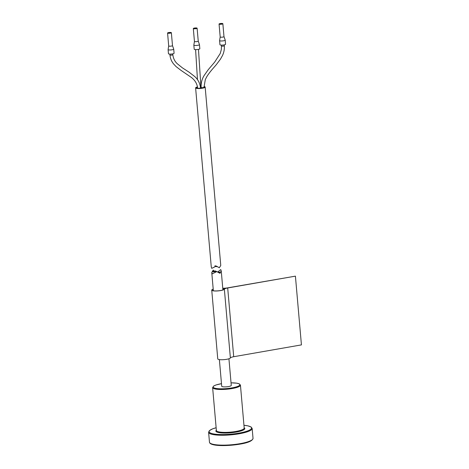 <?xml version="1.0" encoding="UTF-8"?>
<svg xmlns="http://www.w3.org/2000/svg" width="469" height="469" viewBox="0 0 469 469"><rect width="100%" height="100%" fill="white"/><g stroke="black" fill="none" stroke-linecap="round" stroke-linejoin="round"><path stroke-width="0.7" d="M216.414 271.428L213.729 271.27L214.913 270.842L216.344 271.399M218.114 272.483C219.439 271.956 220.072 271.95 220.02 272.466L220.125 272.952L219.404 273.064M213.624 270.337L212.463 271.193L212.832 271.862L216.666 271.533M219.615 273.175L220.541 272.237L218.003 272.202M217.692 272.014L220.758 269.575L221.251 270.935L219.803 273.251L216.836 271.592L212.246 273.855L211.759 272.495L213.202 270.173L213.553 270.308M219.381 359.6L221.708 386.245A4.796 0.985 -5 0 0 222.113 386.591A4.796 0.985 -5 0 0 227.506 386.714A4.796 0.985 -5 0 0 231.264 385.412L228.931 358.767M197.49 86.935A4.796 0.985 -5 0 0 195.608 87.896L211.279 266.996L211.765 268.356L216.356 266.093L219.322 267.752L220.77 265.436M215.857 266.398L214.831 265.911M214.913 265.9L216.232 266.544M219.322 267.752L216.186 266.029M195.608 87.896A4.796 0.985 -5 0 0 196.007 88.242A4.796 0.985 -5 0 0 201.406 88.365A4.796 0.985 -5 0 0 205.164 87.064A4.796 0.985 -5 0 0 203.98 86.525M203.997 86.841A3.975 0.821 175 0 1 204.349 87.134A3.975 0.821 175 0 1 201.23 88.213A3.975 0.821 175 0 1 196.757 88.113A3.975 0.821 175 0 1 196.423 87.826A3.975 0.821 175 0 1 197.525 87.152M222.857 23.702A1.905 0.393 175 0 1 220.612 24.282A1.905 0.393 175 0 1 219.058 24.03A1.905 0.393 175 0 1 221.304 23.45A1.905 0.393 175 0 1 222.857 23.702L223.983 36.623A1.905 0.393 175 0 1 223.983 36.623A1.905 0.393 175 0 1 221.743 37.203A1.905 0.393 175 0 1 220.19 36.957A1.905 0.393 175 0 1 220.19 36.934L219.592 40.58A2.82 0.58 175 0 0 219.592 40.61L219.949 44.737A2.82 0.58 175 0 0 222.253 45.106A2.82 0.58 175 0 0 225.571 44.244L225.214 40.117A2.82 0.58 175 0 1 221.89 40.979A2.82 0.58 175 0 1 219.592 40.61M223.983 36.611L225.202 40.088A2.82 0.58 175 0 1 225.214 40.117M220.782 24.083L219.973 23.954L221.943 23.778L220.782 24.083M220.412 23.96L221.55 23.813L220.412 23.96M172.492 45.593A1.905 0.393 175 0 1 172.492 45.616A1.905 0.393 175 0 1 171.214 46.103A1.905 0.393 175 0 1 168.699 45.944A1.905 0.393 175 0 1 168.699 45.927L168.101 49.567A2.82 0.58 175 0 0 168.101 49.603L168.459 53.724A2.82 0.58 175 0 0 172.182 53.953A2.82 0.58 175 0 0 174.081 53.232L173.718 49.11A2.82 0.58 175 0 1 171.818 49.831A2.82 0.58 175 0 1 168.101 49.603M168.852 32.537A1.905 0.393 175 0 1 171.361 32.689A1.905 0.393 175 0 1 170.083 33.176A1.905 0.393 175 0 1 167.568 33.023A1.905 0.393 175 0 1 168.852 32.537M171.361 32.689L172.492 45.616L173.712 49.081A2.82 0.58 175 0 1 173.718 49.11M169.151 32.689L170.452 32.771L169.784 33.023L168.482 32.941L169.151 32.689M215.892 265.946L215.564 265.882M168.922 32.953L170.059 32.807L168.922 32.953M193.316 28.527A1.905 0.393 175 0 1 193.709 28.246A1.905 0.393 175 0 1 195.808 27.935A1.905 0.393 175 0 1 197.109 28.193A1.905 0.393 175 0 1 196.716 28.474A1.905 0.393 175 0 1 194.617 28.785A1.905 0.393 175 0 1 193.316 28.527L194.447 41.448L193.849 45.077A2.82 0.58 175 0 0 193.844 45.106A2.82 0.58 175 0 0 195.772 45.487A2.82 0.58 175 0 0 198.879 45.03A2.82 0.58 175 0 0 199.466 44.614A2.82 0.58 175 0 0 199.46 44.584L198.24 41.108A1.905 0.393 175 0 1 198.24 41.12A1.905 0.393 175 0 1 197.848 41.401A1.905 0.393 175 0 1 195.749 41.706A1.905 0.393 175 0 1 194.447 41.448A1.905 0.393 175 0 1 194.447 41.43M199.466 44.614L199.829 48.741A2.82 0.58 175 0 1 199.243 49.151A2.82 0.58 175 0 1 196.136 49.614A2.82 0.58 175 0 1 194.207 49.227L193.844 45.106M195.989 28.421L194.23 28.445L195.989 28.421M194.67 28.457L195.808 28.31L194.67 28.457M215.353 265.87L216.655 266.709L214.954 265.894M222.763 288.259A5.64 1.161 -5 0 0 227.465 287.884L295.417 276.147L301.432 344.891L233.709 356.716L227.694 287.972A5.64 1.161 -5 0 0 224.358 289.197L230.373 357.941A5.64 1.161 175 0 1 233.709 356.716M213.213 289.15A6.349 1.307 -5 0 0 211.742 290.141L217.757 358.885A6.349 1.307 -5 0 0 223.807 359.664A6.349 1.307 -5 0 0 230.373 357.941M211.742 290.141A6.349 1.307 -5 0 0 217.792 290.921A6.349 1.307 -5 0 0 224.358 289.197M222.775 288.406A6.062 1.249 175 0 1 224.106 289.056A6.062 1.249 175 0 1 220.489 290.534A6.062 1.249 175 0 1 212.023 290.118A6.062 1.249 175 0 1 213.225 289.244M227.694 287.972L295.417 276.147M231.041 382.845A13.396 2.761 175 0 1 239.829 384.621A13.396 2.761 175 0 1 231.838 387.916A13.396 2.761 175 0 1 214.257 387.963A13.396 2.761 175 0 1 221.485 383.677L216.062 384.943L213.694 386.005L212.627 387.593A13.964 2.878 -5 0 0 213.794 388.602A13.964 2.878 -5 0 0 232.114 388.555A13.964 2.878 -5 0 0 240.445 385.16L239.466 383.947L236.739 383.167L231.035 382.827M249.772 426.432A21.298 4.385 175 0 1 238.844 433.145A21.298 4.385 175 0 1 212.504 433.702A21.298 4.385 175 0 1 216.139 427.74L212.545 428.877L209.373 430.653L208.605 432.277A21.861 4.502 -5 0 0 210.429 433.86A21.861 4.502 -5 0 0 239.12 433.784A21.861 4.502 -5 0 0 252.164 428.467L251.114 426.995L247.79 425.823L243.956 425.289A21.298 4.385 175 0 1 249.772 426.432M216.356 430.22A14.527 2.99 -5 0 0 220.905 432.893A14.527 2.99 -5 0 0 236.142 432.09A14.527 2.99 -5 0 0 244.173 427.787M253.026 438.368A21.861 4.502 175 0 1 239.987 443.68A21.861 4.502 175 0 1 211.296 443.756A21.861 4.502 175 0 1 209.473 442.179C209.801 446.254 226.509 446.359 239.858 444.149C248.119 442.806 252.51 440.878 253.026 438.368L252.164 428.467M210.382 443.316A21.298 4.385 -5 0 0 239.806 444.143M240.445 385.16L244.197 428.056A13.964 2.878 175 0 1 235.866 431.451A13.964 2.878 175 0 1 217.546 431.498A13.964 2.878 175 0 1 216.379 430.489L212.627 387.593M224.241 44.86L224.317 45.739A1.442 0.299 175 0 1 223.185 46.132A1.442 0.299 175 0 1 221.567 46.091A1.442 0.299 175 0 1 221.444 45.991L221.368 45.112M224.323 45.739C224.575 49.122 223.965 52.376 222.488 55.506L220.465 59.141L216.578 64.317C214.614 66.85 210.909 70.373 207.028 76.271L205.311 79.572L204.027 87.222A1.442 0.299 175 0 1 202.895 87.615A1.442 0.299 175 0 1 201.271 87.574A1.442 0.299 175 0 1 201.154 87.474A1.442 0.299 175 0 1 201.154 87.457C200.884 83.277 201.84 79.349 204.033 75.679L208.16 69.787L214.679 62.101L220.225 53.501L221.362 49.456L221.45 45.991M200.544 88.289L200.503 87.838A1.442 0.299 175 0 1 199.372 88.225A1.442 0.299 175 0 1 197.754 88.19A1.442 0.299 175 0 1 197.637 88.09A1.442 0.299 175 0 1 197.637 88.072L197.654 88.307M200.509 87.838C199.964 83.248 198.035 79.484 194.723 76.541L189.183 72.249L182.353 67.817L177.147 63.62C176.332 62.746 173.553 60.354 172.832 54.726A1.442 0.299 175 0 1 171.695 55.119A1.442 0.299 175 0 1 170.077 55.084A1.442 0.299 175 0 1 169.954 54.979C170.3 58.373 171.496 61.345 173.553 63.901L176.098 66.61L181.134 70.461L191.446 77.479C193.31 79.062 196.904 81.981 197.637 88.084M198.469 49.362L200.931 87.011A1.442 0.299 175 0 1 200.451 87.275M213.694 271.662L213.647 271.117M213.289 271.838L213.161 270.337M220.283 273.093L220.248 272.659M222.91 289.93L221.251 270.935M213.354 290.768L211.759 272.495M216.836 271.592L216.49 271.457M209.473 442.179L208.605 432.277M215.687 266.333L216.039 266.474M220.764 265.436L205.164 87.064M219.058 24.03L220.19 36.957M216.83 266.668L216.801 266.339M201.219 88.213L201.154 87.474M167.568 33.023L168.699 45.944M172.827 54.726L172.75 53.853M169.954 54.979L169.878 54.099M197.109 28.193L198.24 41.12M195.596 49.608L197.467 79.648M216.655 266.709L216.614 266.234M201.037 88.236L200.931 87.005"/></g></svg>

